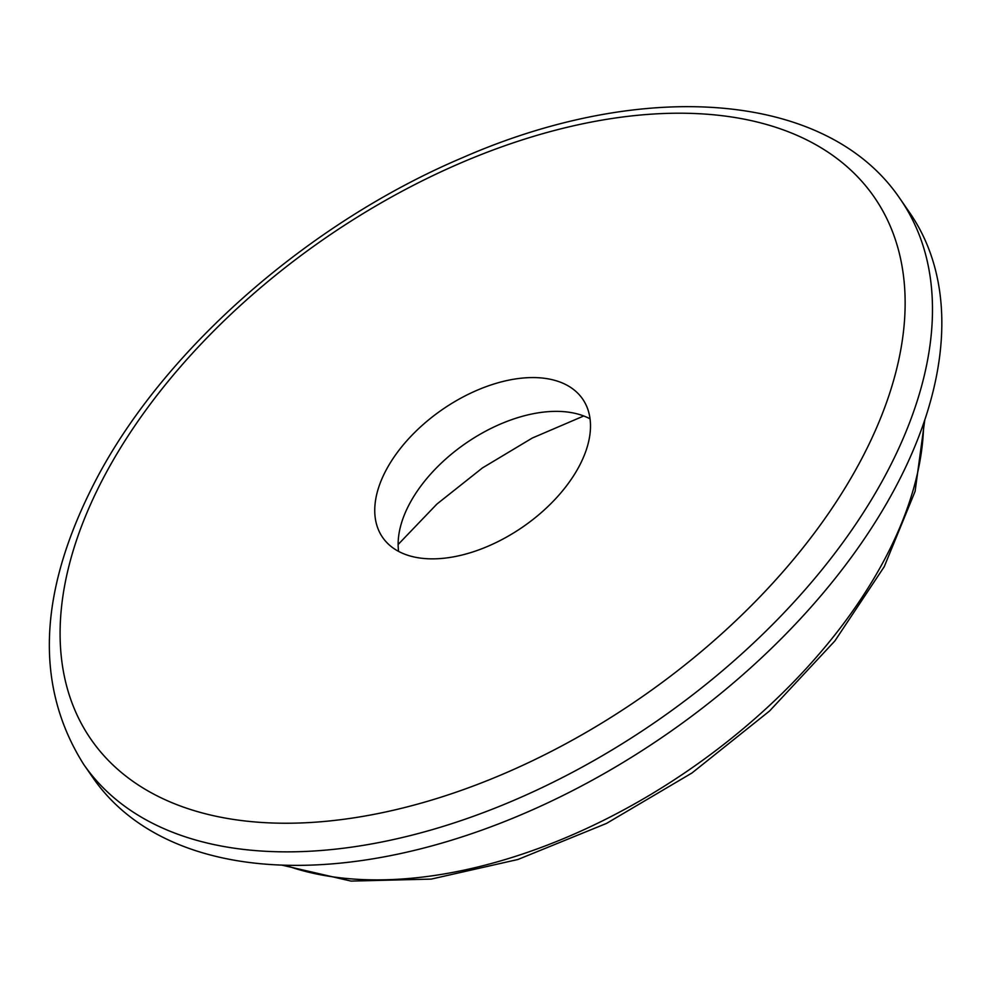 <?xml version="1.0" encoding="UTF-8"?>
<svg xmlns="http://www.w3.org/2000/svg" width="991" height="991" viewBox="0 0 991 991"><rect width="100%" height="100%" fill="white"/><g stroke="black" fill="none" stroke-linecap="round" stroke-linejoin="round"><path stroke-width="1.49" d="M894.192 489.802A496.578 290.598 145.3 0 1 482.741 829.814A496.578 290.598 145.3 0 1 93.067 777.91L83.702 764.408A496.578 290.598 145.3 0 0 473.388 816.299A496.578 290.598 145.3 0 0 884.839 476.287A496.578 290.598 145.3 0 0 900.249 199.067L909.602 212.582A496.578 290.598 145.3 0 1 894.192 489.802M398.593 551.392A121.608 71.166 145.3 0 1 409.803 503.329A121.608 71.166 145.3 0 1 590.041 418.834M386.416 469.548A121.608 71.166 145.3 0 1 487.176 386.279A121.608 71.166 145.3 0 1 582.609 398.989A121.608 71.166 145.3 0 1 578.831 466.885A121.608 71.166 145.3 0 1 478.071 550.154A121.608 71.166 145.3 0 1 382.637 537.444A121.608 71.166 145.3 0 1 386.416 469.548M859.445 462.995A476.312 278.744 145.3 0 1 291.49 823.199A476.312 278.744 145.3 0 1 105.789 473.438A476.312 278.744 145.3 0 1 673.756 113.247A476.312 278.744 145.3 0 1 859.445 462.995M923.662 423.231A420.568 246.127 145.3 0 1 883.328 561.786A420.568 246.127 145.3 0 1 285.297 865.217M900.249 199.067C827.609 91.036 643.246 78.301 462.079 157.879C309.638 222.455 165.77 348.114 97.304 477.34C38.265 589.372 33.744 685.054 83.702 764.408M281.803 865.106L351.049 881.086L431.209 879.104L517.946 859.482L606.504 823.422L691.978 772.98L769.561 710.993L834.868 640.942L884.232 566.703L915.102 491.35L924.789 419.936M583.749 415.985L532.254 438.059L482.431 467.938L436.92 504.06L398.134 544.493"/></g></svg>
